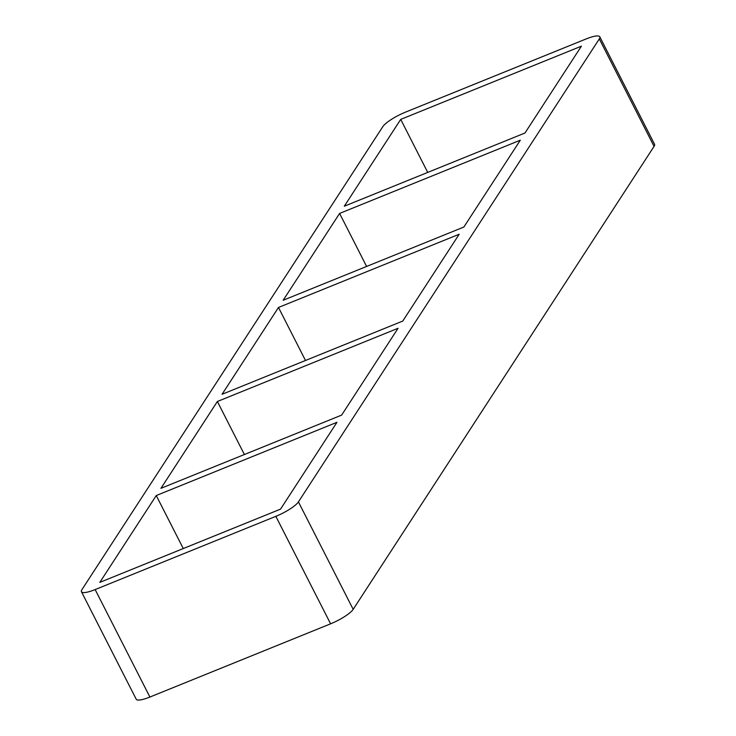 <?xml version="1.0" encoding="UTF-8"?>
<svg xmlns="http://www.w3.org/2000/svg" width="736" height="736" viewBox="0 0 736 736"><rect width="100%" height="100%" fill="white"/><g stroke="black" fill="none" stroke-linecap="round" stroke-linejoin="round"><path stroke-width="1.1" d="M217.368 401.497L160.936 488.336L341.642 415.104L398.075 328.274L217.368 401.497L244.38 454.517M156.253 495.54L99.829 582.369L280.526 509.137L336.959 422.308L156.253 495.54L183.273 548.55M278.484 307.464L222.051 394.294L402.758 321.062L459.19 234.232L278.484 307.464L305.495 360.484M339.6 213.431L283.167 300.26L463.873 227.028L520.306 140.199L339.6 213.431L366.611 266.441M400.715 119.398L344.282 206.227L524.989 132.995L581.412 46.166L400.715 119.398L427.726 172.408M81.448 591.735L136.206 699.2A20.626 4.609 -27 0 0 149.905 697.047L95.146 589.573A20.626 4.609 153 0 1 81.448 591.735A20.626 4.609 153 0 1 81.935 589.619L382.821 126.647A20.626 4.609 153 0 1 405.398 112.185L586.095 38.953A20.626 4.609 153 0 1 599.794 36.8A20.626 4.609 153 0 1 599.306 38.916L654.065 146.381A20.626 4.609 -27 0 0 654.552 144.265L599.794 36.8M95.146 589.573L275.844 516.341L330.602 623.815L149.905 697.047M330.602 623.815A20.626 4.609 -27 0 0 353.179 609.353L298.42 501.888A20.626 4.609 153 0 1 275.844 516.341M298.42 501.888L599.306 38.916M654.065 146.381L353.179 609.353"/></g></svg>
